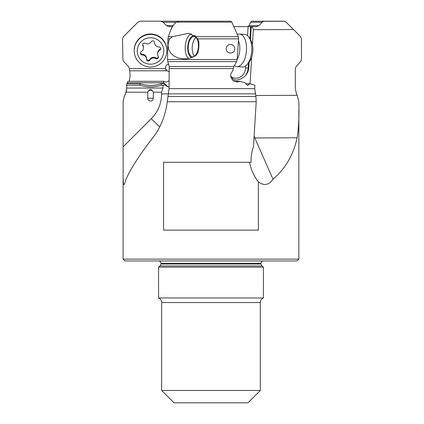 <?xml version="1.0" encoding="UTF-8"?>
<svg xmlns="http://www.w3.org/2000/svg" width="424" height="424" viewBox="0 0 424 424"><rect width="100%" height="100%" fill="white"/><g stroke="black" fill="none" stroke-linecap="round" stroke-linejoin="round"><path stroke-width="0.64" d="M129.214 81.307L130.142 75.62L129.378 68.587L128.493 66.494L123.739 61.613L122.859 59.514L122.531 38.844L123.416 36.671L138.007 22.112L140.249 21.2L170.077 21.2M126.67 88.637L126.649 84.699L126.67 88.637L126.151 92.194L147.748 92.194L147.748 98.267A6.169 0.429 180 0 1 153.313 98.267L153.313 92.194L161.586 92.194L161.586 93.958L168.54 93.837M126.649 84.699L126.734 83.687L140.323 83.82C147.308 85.924 154.278 85.902 161.231 83.745L164.093 83.491L166.182 85.897L169.075 87.196M127.046 83.687L127.894 81.307L163.616 81.307L163.457 82.468L167.994 86.894M171.868 27.459L171.868 26.622L168.927 26.622L166.378 25.573L163.145 22.249L160.654 21.2L140.249 21.2M129.384 68.619L165.551 68.619C165.455 66.08 166.457 64.618 168.545 64.22M172.367 26.622L171.868 26.622L172.367 26.622M169.213 80.799L166.15 82.097L163.616 81.307M169.404 71.73L166.897 70.776L129.537 70.808M165.551 68.619L166.897 70.776M127.131 82.77L163.68 82.77L163.457 82.468M163.68 82.77L165.01 84.185L164.093 83.491M161.231 83.745L161.396 85.24L165.243 85.054M126.67 85.24L140.005 85.24A36.628 36.544 180 0 0 161.396 85.24M163.007 85.24L163.007 88.07L161.586 92.194M233.831 26.622L250.648 26.622L249.911 38.791M252.434 44.61L253.335 29.701C253.266 28.307 252.572 27.332 251.247 26.776L248.114 26.622L247.568 35.642M256.87 26.622L251.225 26.622L256.637 26.622L259.038 25.573L262.106 22.249L250.531 22.249L249.116 25.573L247.907 26.622M251.247 26.776L250.462 39.713M249.105 62.116L248.745 68.041C248.48 71.089 247.293 73.718 245.178 75.933C242.152 78.62 239.078 79.977 235.967 80.009L234.912 79.871C233.03 79.293 231.79 78.148 231.191 76.447L230.905 77.592M261.915 21.2L284.319 21.248L263.495 21.338L262.382 21.974M284.319 21.248L286.052 22.112L293.498 29.532L253.335 29.701M263.495 21.338L251.713 21.2L250.531 22.249M238.256 36.671L238.564 38.844L197.568 38.844L195.761 36.671L238.256 36.671L231.843 22.112L230.778 21.2L160.654 21.2M255.767 95.501L297.155 95.326L296.466 93.852L295.311 88.637L295.311 68.587L296.132 66.494L300.648 61.613L301.469 59.514L301.453 38.844L300.563 36.671L293.498 29.532M250.059 83.756L251.665 57.288M297.155 95.326L298.856 101.712L298.856 103.493C299.217 116.849 298.634 128.281 297.102 137.789C293.461 154.792 285.431 168.614 273.014 179.246C268.943 185.187 264.062 186.067 258.375 181.875L258.375 230.126L163.584 230.126L163.584 162.291L251.098 162.291C250.87 156.933 251.66 151.781 253.467 146.837L256.202 101.712L255.937 96.497L254.692 88.637L254.888 85.24L249.831 83.687L247.69 85.362L246.848 84.938L245.12 82.77L240.011 81.307L237.027 82.097L232.469 80.163L230.592 75.62L230.942 73.543L232.75 70.808L233.91 66.494L169.229 66.494L167.766 61.613L167.528 59.514L167.962 38.844L168.317 36.671L170.914 29.532C172.966 25.334 174.921 22.864 176.782 22.112L179.087 21.2M254.13 136.035L254.824 137.97L297.102 137.789M123.103 259.112L298.856 259.112L297.007 260.961L124.953 260.961L123.103 259.112L123.103 177.243L123.395 183.751L123.856 184.647L124.428 184.069L126.061 179.246C130.73 168.614 139.639 154.792 152.788 137.789C160.579 127.804 165.408 115.778 167.263 101.712L169.049 88.637L169.229 66.494M298.856 110.627L298.856 259.112M163.584 162.291L249.588 162.291A29.044 18.502 66.2 0 0 252.667 172.356A29.044 18.502 66.2 0 0 258.375 181.875L258.375 230.126M273.014 179.246L254.829 137.97M235.262 79.945L234.912 79.871M230.608 76.028L231.191 76.447M245.851 83.687L249.831 83.687M159.647 126.951L151.304 118.72L123.119 146.837L123.103 177.243M126.151 92.194L124.28 96.497L123.114 101.712L123.119 146.837M151.304 118.72C157.998 111.857 161.427 103.604 161.586 93.958M153.313 98.267A2.783 2.777 0 0 1 150.531 101.039A2.783 2.777 0 0 1 147.748 98.267M147.748 92.194L148.734 90.545C149.926 89.051 151.124 89.051 152.327 90.545L153.313 92.194M210.982 267.131L158.56 267.131L158.56 297.961L263.399 297.961L263.399 267.131L210.982 267.131M263.399 297.961A4.934 4.934 0 0 0 260.315 302.535L161.645 302.535A4.934 4.934 0 0 0 158.56 297.961M161.645 302.535L161.645 390.467L173.978 402.8L247.982 402.8L260.315 390.467L260.315 302.535M260.315 390.467L161.645 390.467M140.323 83.82L140.005 85.24L140.169 83.772M233.91 66.494L236.581 61.613L237.149 59.514L238.564 38.844M240.011 81.307L233.979 81.307M197.568 38.844L198.946 42.172L198.04 52.359L195.766 55.629C191.685 57.956 187.387 59.021 182.866 58.814L177.603 57.834L173.48 55.708L170.586 52.857L168.789 49.55L168.031 45.951L168.355 42.23L169.764 38.844L167.962 38.844M234.647 48.765C234.854 54.479 226.072 54.463 226.246 48.765C226.093 43.047 234.88 43.078 234.647 48.765M195.761 36.671L188.606 33.305L172.499 36.671L169.764 38.844M192.692 56.827A10.176 5.077 -85.4 0 0 198.384 46.879A10.176 5.077 -85.4 0 0 194.128 36.533A10.176 5.077 -85.4 0 0 193.922 36.528A10.176 5.077 -85.4 0 0 188.235 46.47A10.176 5.077 -85.4 0 0 192.491 56.816A10.176 5.077 -85.4 0 0 192.692 56.827M194.552 56.154A10.176 5.077 94.6 0 1 192.247 46.592A10.176 5.077 94.6 0 1 196.058 37.519M264.385 21.2L283.773 21.2M234.44 65.529A16.34 8.151 -85.4 0 0 236.974 66.595A16.34 8.151 -85.4 0 0 243.371 61.835A16.34 8.151 -85.4 0 0 246.259 44.372A16.34 8.151 -85.4 0 0 239.608 34.021A16.34 8.151 -85.4 0 0 237.292 34.482M236.974 66.595L242.252 67.024A16.34 8.151 -85.4 0 0 247.166 64.432A16.34 8.151 -85.4 0 0 248.644 62.259A16.34 8.151 -85.4 0 0 249.317 37.789A16.34 8.151 -85.4 0 0 244.881 34.445L239.608 34.021M247.166 64.432L249.148 62.063A13.261 6.614 -85.4 0 0 250.351 60.303A13.261 6.614 -85.4 0 0 250.897 40.444L249.317 37.789M134.191 50.732L134.191 50.308A16.34 16.303 0 0 1 162.085 38.78A16.34 16.303 0 0 1 166.871 50.308L166.871 50.732A16.34 16.303 0 0 1 138.977 62.259A16.34 16.303 0 0 1 144.277 35.674A16.34 16.303 0 0 1 166.871 50.732M159.906 41.594A13.261 13.229 0 0 1 159.906 60.303A13.261 13.229 0 0 1 141.155 60.303A13.261 13.229 0 0 1 141.155 41.594A13.261 13.229 0 0 1 159.906 41.594M158.179 56.122A4.272 4.261 0 0 1 159.747 50.281A1.802 1.797 180 0 0 158.846 46.926A4.272 4.261 0 0 1 154.559 42.665A1.802 1.797 180 0 0 151.198 41.753A4.272 4.261 0 0 1 145.342 43.317A1.802 1.797 180 0 0 142.883 45.776A4.272 4.261 0 0 1 141.314 51.617A1.802 1.797 180 0 0 142.215 54.972A4.272 4.261 0 0 1 146.503 59.243A1.802 1.797 180 0 0 149.863 60.144A4.272 4.261 0 0 1 155.719 58.581A1.802 1.797 180 0 0 158.179 56.122M160.617 48.357A1.802 1.797 0 0 1 159.747 49.55A4.272 4.261 180 0 0 157.601 53.249L157.601 53.98M158.385 56.662A1.802 1.797 0 0 1 155.719 57.85A4.272 4.261 180 0 0 149.863 59.413A1.802 1.797 0 0 1 146.503 58.528M143.46 47.917L143.46 47.186A4.272 4.261 180 0 0 142.883 45.045A1.802 1.797 0 0 1 142.676 44.504M146.503 58.501L146.503 58.512A4.272 4.261 180 0 0 142.215 54.24A1.802 1.797 0 0 1 140.445 52.809M165.948 70.808L165.948 69.229M166.923 86.39L165.508 85.314M245.74 65.826L245.618 67.909A11.098 9.614 -90 0 1 235.357 78.207A11.098 9.614 -90 0 1 231.356 76.839M248.448 62.9L248.141 68.041A12.948 11.215 -90 0 1 245.178 75.933M245.618 67.909L248.745 68.041M249.116 25.573L259.038 25.573M166.378 25.573L173.093 25.573M176.575 22.249L163.145 22.249M168.535 93.852L255.481 93.852M168.042 96.497L255.937 96.497M167.257 101.712L256.202 101.712M233.343 68.587L169.468 68.587M169.049 88.637L254.692 88.637M246.954 85.06L248.416 85.06M152.327 90.545A6.169 0.429 -0 0 0 148.734 90.545M126.67 88.07L163.007 88.07M126.649 88.637L125.515 93.852L124.28 96.497M123.103 123.024L123.114 101.712M260.935 263.998L261.878 265.943L160.081 265.943L161.03 263.998L260.935 263.998L260.935 263.426L161.03 263.426C160.897 261.942 160.076 261.12 158.56 260.961M236.581 61.613L167.766 61.613M167.528 59.514L237.149 59.514M168.317 36.671L172.499 36.671M188.415 58.401A12.948 6.461 94.6 0 1 185.389 44.902A12.948 6.461 94.6 0 1 191.489 33.782M231.843 22.112L176.782 22.112M191.6 57.547A11.098 5.538 94.6 0 1 187.848 45.622A11.098 5.538 94.6 0 1 193.98 35.6A11.098 5.538 94.6 0 1 195.289 35.923M197.854 39.188A11.098 5.538 94.6 0 1 196.333 55.2M237.164 59.344A12.996 6.482 -85.4 0 0 237.323 59.069A12.996 6.482 -85.4 0 0 238.436 40.746M159.747 49.55L159.747 50.281M155.719 57.85L155.719 58.581M149.863 59.413L149.863 60.144M142.215 54.24L142.215 54.972M142.883 45.045L142.883 45.776M123.103 101.712L124.258 96.497M260.935 263.426C261.067 261.942 261.889 261.12 263.399 260.961M161.03 263.998L161.03 263.426M160.081 265.943L158.56 267.131M261.878 265.943L263.399 267.131"/></g></svg>
